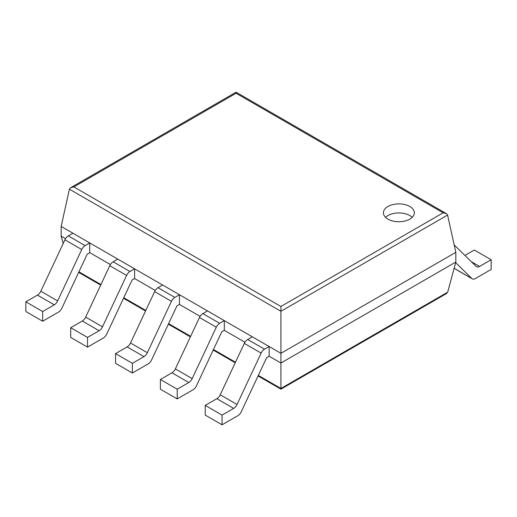 <?xml version="1.0" encoding="UTF-8"?>
<svg xmlns="http://www.w3.org/2000/svg" width="517" height="517" viewBox="0 0 517 517"><rect width="100%" height="100%" fill="white"/><g stroke="black" fill="none" stroke-linecap="round" stroke-linejoin="round"><path stroke-width="0.78" d="M447.586 215.072L455.832 252.335L455.832 262.041L447.677 292.183L446.417 293.617L280.925 389.165L280.925 306.465L73.86 186.915L70.693 187.677L69.414 189.177L280.925 311.292L447.586 215.072L446.307 213.566L443.14 212.81L280.925 306.465M455.832 252.335L280.925 353.318L61.168 226.44L61.168 236.153L63.171 243.565M455.832 262.041L280.925 363.024L269.15 356.226L266.63 357.686L241.258 411.765A5.945 3.432 120 0 1 237.885 415.674L222.058 424.806L222.058 415.099L233.658 408.404A5.945 3.432 120 0 0 237.032 404.494L261.143 353.105A5.945 3.432 -60 0 1 264.517 349.195L269.15 346.519L269.15 356.226M61.168 236.153L65.556 238.686M89.758 252.658L89.758 242.945L72.942 233.238L68.302 235.914A5.945 3.432 -60 0 0 64.929 239.823L40.824 291.213A5.945 3.432 120 0 1 37.444 295.123L25.85 301.818L25.85 311.525L42.665 321.238L58.492 312.1A5.945 3.432 120 0 0 61.866 308.19L87.237 254.112L89.758 252.658L110.405 264.575M134.607 278.547L134.607 268.84L117.792 259.127L113.152 261.809A5.945 3.432 -60 0 0 109.778 265.712L85.667 317.108A5.945 3.432 120 0 1 82.293 321.018L70.7 327.713L70.7 337.42L87.515 347.133L103.342 337.995A5.945 3.432 120 0 0 106.715 334.085L132.087 280.007L134.607 278.547L155.249 290.47M179.457 304.442L179.457 294.735L162.635 285.022L158.002 287.698A5.945 3.432 -60 0 0 154.628 291.607L130.517 342.997A5.945 3.432 120 0 1 127.143 346.907L115.55 353.602L115.55 363.315L132.365 373.022L148.192 363.884A5.945 3.432 120 0 0 151.565 359.981L176.93 305.896L179.457 304.442L200.098 316.359M224.3 330.337L224.3 320.624L207.485 310.917L202.851 313.593A5.945 3.432 -60 0 0 199.472 317.503L175.366 368.892A5.945 3.432 120 0 1 171.993 372.802L160.393 379.497L160.393 389.204L177.215 398.917L193.035 389.779A5.945 3.432 120 0 0 196.415 385.869L221.78 331.791L224.3 330.337L244.948 342.254M61.168 226.44L69.414 189.177M446.307 213.566L236.075 92.194L236.075 93.26L443.14 212.81M387.944 219.124A15.458 8.925 0 0 0 404.792 221.056A15.458 8.925 0 0 0 414.337 212.81A15.458 8.925 0 0 0 398.872 203.885A15.458 8.925 0 0 0 383.414 212.81A15.458 8.925 0 0 0 387.944 219.124M412.191 217.34A15.458 8.925 0 0 0 385.553 217.34M464.945 255.45L474.335 250.034L491.15 259.741L479.556 266.436A5.945 3.432 -60 0 1 476.584 266.733A5.945 3.432 -60 0 1 476.176 266.423L454.197 244.948M491.15 259.741L491.15 269.454L475.323 278.585A5.945 3.432 -60 0 1 472.351 278.883A5.945 3.432 -60 0 1 471.95 278.579L455.664 262.662M472.351 278.883L455.535 269.176A5.945 3.432 -60 0 1 455.134 268.866L454.223 267.98M269.15 346.519L252.335 336.806L247.695 339.482A5.945 3.432 -60 0 0 244.321 343.391L220.216 394.788A5.945 3.432 120 0 1 216.836 398.691L205.243 405.386L222.058 415.099M222.058 424.806L205.243 415.099L205.243 405.386M171.993 372.802L188.808 382.509L177.215 389.204L160.393 379.497M224.3 320.624L219.667 323.299A5.945 3.432 -60 0 0 216.293 327.209L192.182 378.606A5.945 3.432 120 0 1 188.808 382.509M177.215 398.917L177.215 389.204M127.143 346.907L143.959 356.62L132.365 363.315L115.55 353.602M179.457 294.735L174.817 297.411A5.945 3.432 -60 0 0 171.444 301.321L147.339 352.71A5.945 3.432 120 0 1 143.959 356.62M132.365 373.022L132.365 363.315M82.293 321.018L99.115 330.725L87.515 337.42L70.7 327.713M134.607 268.84L129.974 271.515A5.945 3.432 -60 0 0 126.594 275.425L102.489 326.815A5.945 3.432 120 0 1 99.115 330.725M87.515 347.133L87.515 337.42M37.444 295.123L54.266 304.83L42.665 311.525L25.85 301.818M89.758 242.945L85.124 245.62A5.945 3.432 -60 0 0 81.751 249.53L57.639 300.926A5.945 3.432 120 0 1 54.266 304.83M42.665 321.238L42.665 311.525M447.677 292.183L280.925 388.461L258.319 375.407M78.927 271.832L100.944 284.55M123.77 297.727L145.794 310.439M168.62 323.623L190.637 336.334M213.469 349.511L235.487 362.23M236.075 93.26L73.86 186.915M471.33 261.692L479.556 266.436M455.134 268.866L471.95 278.579M216.836 398.691L233.658 408.404M220.216 394.788L237.032 404.494M244.321 343.391L261.143 353.105M247.695 339.482L264.517 349.195M175.366 368.892L192.182 378.606M199.472 317.503L216.293 327.209M202.851 313.593L219.667 323.299M130.517 342.997L147.339 352.71M154.628 291.607L171.444 301.321M158.002 287.698L174.817 297.411M85.667 317.108L102.489 326.815M109.778 265.712L126.594 275.425M113.152 261.809L129.974 271.515M40.824 291.213L57.639 300.926M64.929 239.823L81.751 249.53M68.302 235.914L85.124 245.62M78.662 272.388L100.686 285.1M123.511 298.283L145.529 310.995M168.361 324.172L190.379 336.89M213.211 350.067L235.229 362.779M258.054 375.962L280.925 389.165M236.075 92.194L70.693 187.677"/></g></svg>
